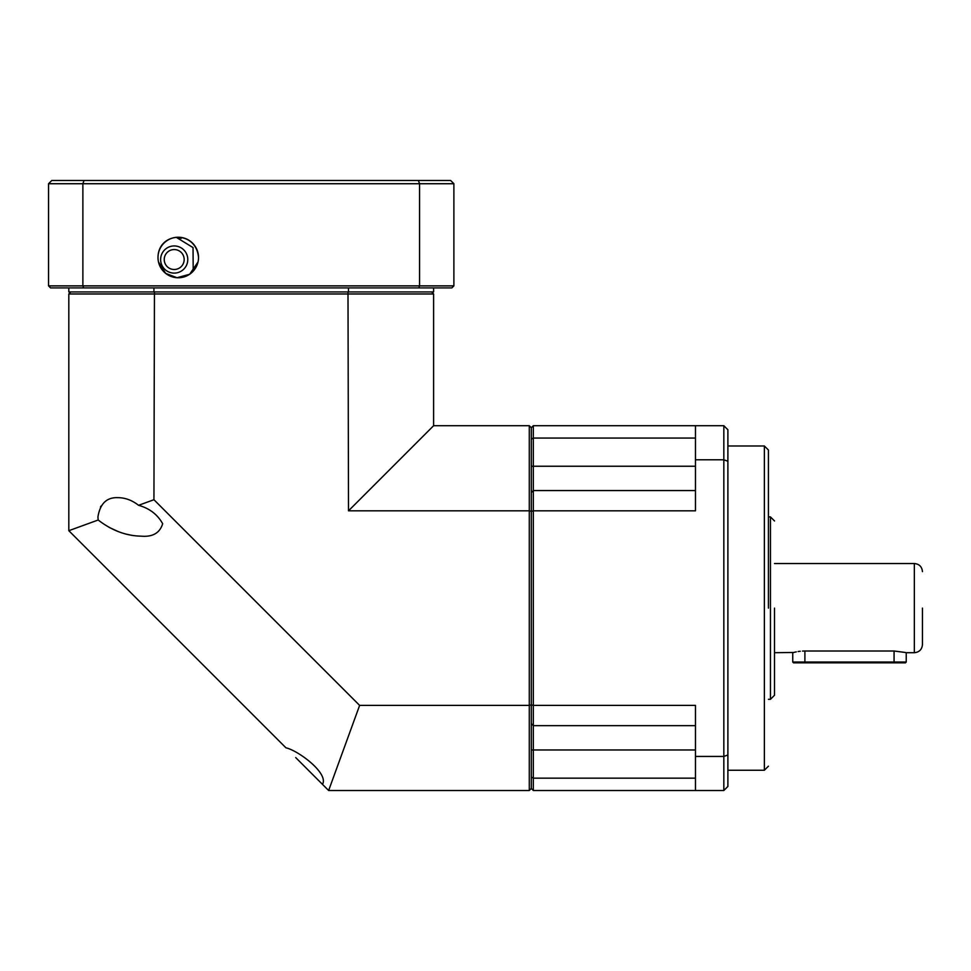 <?xml version="1.0" encoding="UTF-8"?>
<svg xmlns="http://www.w3.org/2000/svg" width="971" height="971" viewBox="0 0 971 971"><rect width="100%" height="100%" fill="white"/><g stroke="black" fill="none" stroke-linecap="round" stroke-linejoin="round"><path stroke-width="1.46" d="M295.706 757.574L328.635 790.515L529.28 790.515L531.307 788.488L533.334 790.515L533.334 749.976L531.307 749.976L531.307 788.488L531.307 704.885L529.28 705.395L529.28 790.515M322.469 784.35C329.048 773.79 299.032 750.874 285.935 747.804L68.82 530.7L98.168 520.007C111.811 530.506 126.145 535.895 141.196 536.162L141.196 536.162C152.702 537.133 159.851 532.982 162.667 523.709C157.46 514.448 149.425 508.306 138.562 505.308L153.94 499.713L359.622 705.395L328.635 790.515M98.168 520.007L97.937 516.912C100.098 503.621 106.737 497.213 117.879 497.662L117.236 497.674M132.117 535.409L125.356 533.941M118.183 531.574L109.08 527.35M101.033 506.085L100.438 507.08M347.994 291.955L348.504 510.831L433.612 425.711L433.612 293.982L431.585 291.955M433.612 425.711L529.28 425.711L531.307 427.738L531.307 749.976M321.984 783.864L321.134 783.014M312.407 774.288L309.215 771.095M308.074 769.942L301.411 763.279M299.93 761.798L298.109 759.99M68.82 530.7L68.82 293.982L433.612 293.982M154.45 291.955L153.94 499.713M70.847 291.955L68.82 293.982M348.504 510.831L529.28 510.831L529.28 425.711M531.307 466.25L533.334 466.25L533.334 425.711L531.307 427.738L531.307 511.341L529.28 510.831L529.28 705.395L359.622 705.395M117.879 497.662L117.867 497.662C125.21 497.698 132.105 500.247 138.562 505.308M184.174 259.524A9.965 9.965 0 0 1 174.21 269.489A9.965 9.965 0 0 1 164.233 259.524A9.965 9.965 0 0 1 174.21 249.559A9.965 9.965 0 0 1 184.174 259.524M174.21 245.942A13.582 13.582 0 0 1 187.779 259.524A13.582 13.582 0 0 1 174.21 273.106A13.582 13.582 0 0 1 160.628 259.524A13.582 13.582 0 0 1 174.21 245.942M181.237 238.368A22.297 22.297 0 0 0 176.273 237.325L193.035 247.593L193.205 271.188M768.425 608.113L768.425 450.034L768.425 608.113M774.506 608.113L774.506 695.26L774.506 608.113M922.45 608.113L922.45 644.598L922.45 608.113M804.898 651.007L804.898 662.829L793.55 662.829L792.749 662.028L894.073 662.028L894.073 651.007L804.898 651.007C789.217 652.852 789.217 652.852 804.898 651.007L802.495 651.08M800.262 651.262L798.126 651.541M796.293 651.869L794.848 652.172M794.715 652.209L793.744 652.439M793.598 652.476L774.506 652.706M894.073 651.007L905.482 652.5M922.45 571.628C921.965 566.712 919.27 564.005 914.342 563.532L914.342 652.706L906.234 652.706L906.234 662.028L894.073 662.028L894.073 662.829L905.421 662.829L906.234 662.028M695.467 466.25L533.334 466.25L533.334 510.831L695.467 510.831L695.467 459.793L723.832 459.793L723.832 756.433L695.467 756.433L695.467 705.395L533.334 705.395L533.334 510.831L531.307 511.341L531.307 704.885L533.334 705.395L533.334 749.976L695.467 749.976M531.307 777.091L533.334 778.159L695.467 778.159M695.467 725.665L533.334 725.665L531.768 724.099M695.467 490.561L533.334 490.561L531.768 492.127M695.467 438.067L533.334 438.067L531.307 439.135M533.334 790.515L723.832 790.515L723.832 756.433L727.886 754.989L727.886 461.237L723.832 459.793L723.832 425.711L533.334 425.711M695.467 756.433L695.467 790.515M695.467 425.711L695.467 459.793M723.832 425.711L727.886 429.765L727.886 461.237M727.886 754.989L727.886 786.461L723.832 790.515M804.898 662.829L894.073 662.829M157.994 257.497C158.152 231.826 195.996 229.423 198.521 257.497A20.27 20.27 0 0 1 178.251 277.767A20.27 20.27 0 0 1 157.994 257.497A20.27 20.27 0 0 1 178.251 237.227A20.27 20.27 0 0 1 198.521 257.497M198.023 261.988L189.673 274.247L177.025 277.73L165.677 273.385L158.491 261.964M419.569 183.725L419.569 285.875L82.875 285.875L82.875 183.725L419.569 183.725L418.392 180.485L51.791 180.485L48.55 183.725L48.55 285.875L82.875 285.875L83.603 287.901L418.829 287.901L419.569 285.875L453.882 285.875L453.882 183.725L419.569 183.725M48.55 183.725L82.875 183.725L84.04 180.485M433.612 287.901L433.612 291.955L68.82 291.955L68.82 287.901M453.882 285.875L451.855 287.901L418.829 287.901M83.603 287.901L50.577 287.901L48.55 285.875M453.882 183.725L450.641 180.485L418.392 180.485M153.94 291.955L153.94 287.901M348.492 287.901L348.492 291.955M727.886 770.246L764.371 770.246L764.371 445.98L768.425 450.034M768.425 699.314L770.452 699.314L770.452 516.912L774.506 520.966M764.371 445.98L727.886 445.98M764.371 770.246L768.425 766.192M770.452 516.912L768.425 516.912M770.452 699.314L774.506 695.26M914.342 563.532L774.506 563.532M914.342 652.706C919.27 652.221 921.965 649.514 922.45 644.598M792.749 652.706L792.749 662.028"/></g></svg>
